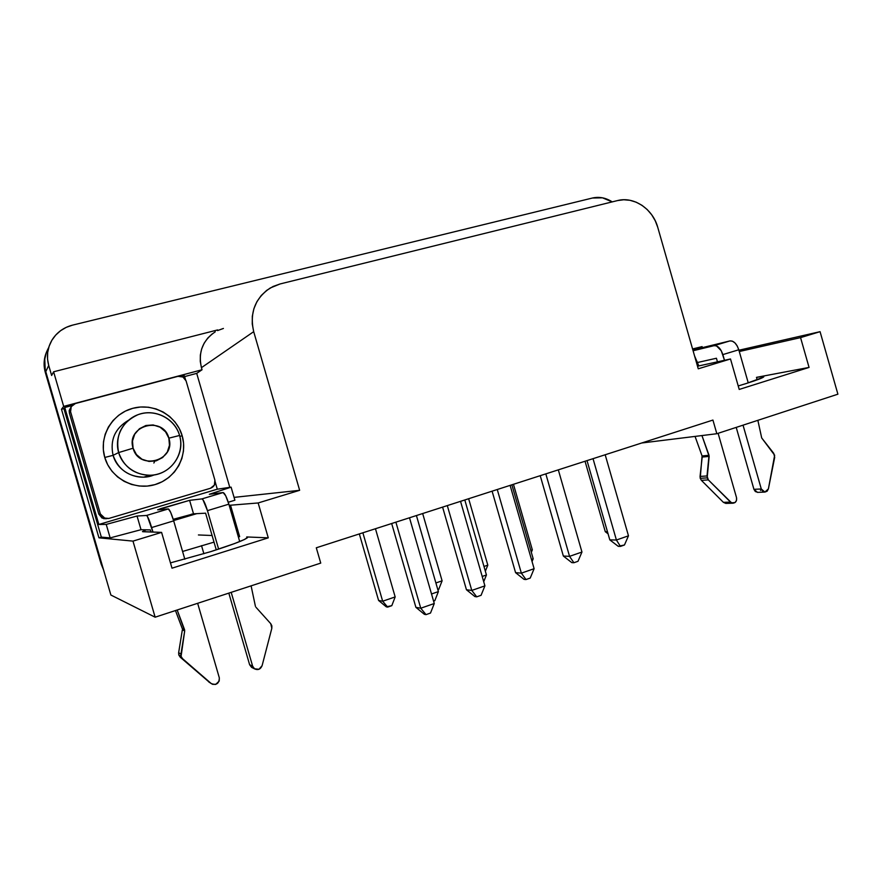 <?xml version="1.0" encoding="UTF-8"?>
<svg xmlns="http://www.w3.org/2000/svg" width="882" height="882" viewBox="0 0 882 882"><rect width="100%" height="100%" fill="white"/><g stroke="black" fill="none" stroke-linecap="round" stroke-linejoin="round"><path stroke-width="1.32" d="M149.775 475.42L146.842 476.875L149.775 475.42M150.657 475.244L147.437 476.787L150.657 475.244M118.651 452.565L113.094 455.333C118.276 469.489 128.452 476.754 143.645 477.162L154.185 474.891C138.187 481.914 117.56 472.234 113.094 455.333L104.771 457.46L113.094 455.333L118.651 452.565C123.248 468.849 141.881 478.871 158.099 474.02C174.382 469.411 184.316 451.386 179.564 435.476C185.562 454.01 170.292 475.078 150.348 475.266C134.593 474.836 124.02 467.273 118.651 452.565L133.094 448.21L118.651 452.565C115.211 435.091 121.562 422.5 137.702 414.805C154.438 408.057 175.055 418.377 179.564 435.476L168.859 438.167C176.367 460.459 138.959 471.253 133.094 448.21L132.487 441.033L134.726 434.187L139.444 428.729L145.927 425.488L153.159 424.948L160.05 427.175L165.551 431.816L168.859 438.167L169.465 445.278L167.282 452.08L162.63 457.538L156.202 460.834L148.959 461.44L142.013 459.257L136.445 454.605L133.094 448.21C125.674 425.587 163.258 415.345 168.859 438.167L179.564 435.476C175.055 419.49 156.919 409.325 140.602 413.867C124.219 418.167 113.8 436.358 118.651 452.565M761.695 437.946L757.859 420.328L761.695 437.946L773.757 453.359L774.694 457.339L768.398 488.882L764.881 492.068L761.287 488.981L743.041 425.168L761.287 488.981L753.934 489.323L761.287 488.981L762.721 491.23L764.981 492.068L767.175 491.164L768.398 488.882L774.661 455.233L761.695 437.946M726.206 503.402L723.383 502.332L701.377 480.326L708.345 479.896L707.177 477.879L700.22 478.331L701.377 480.326L723.383 502.332L725.798 503.413L732.953 503.203L730.528 502.112L723.383 502.332L730.528 502.112L708.345 479.896L701.377 480.326L700.22 478.331L707.177 477.879L709.161 456.402L702.193 457.052L702.072 455.95L709.029 455.288L701.951 435.565L709.161 456.402L702.193 457.052L700.054 476.434L707.011 475.96L700.054 476.434L700.22 478.331L702.072 455.95L709.029 455.288L707.011 475.96L708.345 479.896L731.575 502.861L735.07 502.531L736.514 500.381L736.514 497.613C736.999 500.921 735.808 502.784 732.953 503.203M209.409 682.348L212.507 684.3L215.682 684.421L219.199 681.08L219.32 677.839C219.166 683.583 216.476 685.501 211.261 683.572L182.541 658.656L181.075 656.351L180.942 654.102L178.649 652.691L178.781 654.918L181.075 656.351L184.691 630.961L182.354 629.803L184.691 630.961L184.559 629.66L182.232 628.513L184.559 629.66L177.172 609.991L184.691 630.961L180.942 654.102L178.649 652.691L178.781 654.918L180.237 657.2L182.541 658.656L181.075 656.351L178.781 654.918L180.237 657.2L209.541 682.414M255.416 606.298L251.094 585.846L255.416 606.298M210.555 551.702L170.458 562.881L210.555 551.702C233.862 544.238 246.232 539.442 247.677 537.325L244.424 539.519L234.546 543.577L210.555 551.702M746.315 383.483L738.223 385.952L746.315 383.483C757.263 380.021 763.084 377.794 763.79 376.812L763.79 376.812C763.944 376.228 761.508 376.416 756.48 377.364L757.197 379.855L756.48 377.364L762.798 376.482L763.79 376.669L763.217 377.298L746.315 383.483M182.166 435.719C188.175 455.851 175.617 478.717 154.956 484.626C134.373 490.833 110.625 478.165 104.771 457.46C98.597 436.844 111.937 413.735 132.763 408.322C153.501 402.589 176.455 415.51 182.166 435.719L179.829 436.425L182.166 435.719L179.289 428.553L175.077 422.07L169.653 416.502L163.236 412.059L156.059 408.928L148.397 407.219L140.536 407.01L132.763 408.322L125.387 411.1L118.695 415.268L112.951 420.648L108.387 427.042L105.19 434.22L103.481 441.882L103.337 449.732L104.771 457.46L107.714 464.77L112.058 471.352L117.637 476.964L124.208 481.385L131.517 484.45L139.29 486.037L147.195 486.092L154.956 484.626L162.244 481.704L168.815 477.449L174.404 472.013L178.803 465.63L181.868 458.541L183.478 451L183.577 443.293L182.166 435.719M128.254 420.405C114.892 428.498 109.842 440.14 113.094 455.333C109.842 440.14 114.892 428.498 128.254 420.405M46.724 351.587C43.791 358.368 43.328 365.346 45.335 372.524L101.121 563.973L101.893 564.204L101.121 563.973L103.569 569.948L101.121 563.973L45.335 372.524L44.199 366.372L44.332 360.154L45.743 354.101M75.367 403.526L177.977 376.349L182.971 377.011L186.102 380.947L214.899 480.15L214.359 485.122L210.478 488.264L108.839 518.451L103.624 517.955L100.361 513.963L70.582 411.751L71.21 406.668L75.367 403.526L177.977 376.349C181.912 375.721 184.625 377.253 186.102 380.947L214.899 480.15C215.627 484.053 214.15 486.765 210.478 488.264L108.839 518.451L105.212 518.55L100.361 513.963L98.806 514.107L69.391 413.14L69.182 410.56L71.288 406.536L69.391 413.14L70.582 411.751C69.898 408.818 70.758 406.415 73.162 404.551L75.367 403.526M48.686 347.596C44.431 355.159 43.461 363.163 45.765 371.609L110.878 595.03L155.133 617.191L132.984 541.118L161.593 532.397L142.476 531.592L145.96 529.817L150.381 529.928L150.987 532.022L150.381 529.928L141.021 529.696L137.041 516.025L106.226 524.415L137.041 516.025L141.021 529.696L110.162 537.899L106.226 524.415L98.861 524.481L64.772 407.484L63.89 408.62L64.772 407.484L72.015 405.566L64.772 407.484L98.861 524.481L217.303 489.201L215.164 481.804L217.303 489.201L231.095 487.151L217.303 489.201L98.861 524.481L106.226 524.415L110.162 537.899L141.021 529.696L145.96 529.817L142.84 531.725L161.593 532.397L132.984 541.118L98.949 537.833L101.331 537.116L110.162 537.899L101.331 537.116L98.949 537.833L61.486 409.259L63.89 408.62L101.331 537.116L63.89 408.62L61.486 409.259L63.68 406.393L202.044 369.756L196.708 373.373L229.783 487.349L196.708 373.373L184.614 376.581L196.708 373.373L202.044 369.756L201.438 367.673L253.696 331.665L299.648 490.315L258.15 502.961L229.199 505.32L258.15 502.961L299.648 490.315L234.061 497.382L299.648 490.315L253.696 331.665C249.485 312.889 255.008 298.314 270.267 287.973L280.112 283.949L617.554 200.567L280.112 283.949L273.056 286.474L266.673 290.387L261.215 295.536L256.894 301.721L253.884 308.711L252.318 316.23L252.252 323.992L253.696 331.665L201.438 367.673L200.269 361.411L200.335 355.071L201.658 348.919L204.161 343.186L207.744 338.093L212.275 333.837M185.429 379.414L184.371 375.776L181.747 376.471L184.371 375.776L185.429 379.414M106.38 518.726L102.036 518.043L98.806 514.107L69.391 413.14L70.582 411.751L100.361 513.963L98.806 514.107L103.602 518.638L106.369 518.726M716.427 358.246L697.827 362.436L716.427 358.246L717.452 361.841L716.427 358.246M738.918 350.231L820.073 331.676L800.558 337.619L739.281 351.521L800.558 337.619L820.073 331.676L837.9 394.188L716.834 433.724L641.721 442.996L716.834 433.724L712.932 420.064L316.296 547.788L712.932 420.064L716.834 433.724L837.9 394.188L820.073 331.676L738.918 350.231M228.273 502.244L234.888 500.215L231.095 487.151L234.888 500.215L228.273 502.244M196.807 513.644L173.589 520.556L196.807 513.644L193.522 513.82L205.605 513.181L196.807 513.644M191.317 514.239L193.522 513.82L189.597 500.337L201.89 498.903L202.948 499.719L207.457 510.645L218.637 549.111L207.457 510.645L228.857 504.162L225.737 495.816L223.124 492.553L209.343 494.284L231.095 487.151L209.343 494.284L223.124 492.553L201.89 498.903L189.597 500.337L193.522 513.82L173.214 519.311M698.257 368.808L657.752 227.335L698.257 368.808L730.505 358.974L739.215 389.436L809.059 367.419L800.558 337.619L809.059 367.419L756.48 377.364L809.059 367.419L739.215 389.436L730.505 358.974L698.257 368.808M46.184 353.054L44.762 359.15L45.335 372.524L48.719 365.435L51.641 375.489L53.604 371.785L51.641 375.489L48.719 365.435L45.765 371.609L110.878 595.03L155.133 617.191L320.739 563.102L316.296 547.788L320.739 563.102L155.133 617.191L132.984 541.118L98.949 537.833L61.486 409.259L63.68 406.393L53.604 371.785L217.645 329.923L53.604 371.785L63.68 406.393L202.044 369.756L201.438 367.673C198.009 352.37 202.606 340.419 215.252 331.819M217.567 330.585L223.411 328.446M48.719 365.435L47.529 358.996L47.672 352.491L49.138 346.163L51.873 340.265L55.753 335.028L60.626 330.662L66.304 327.321L72.567 325.127L592.45 198.02L602.483 197.822L612.229 201.89C605.879 197.777 599.297 196.488 592.45 198.02L72.567 325.127C63.923 327.365 57.187 332.139 52.38 339.438C47.441 347.541 46.217 356.207 48.719 365.435M617.554 200.567C633.849 196.168 652.856 208.968 657.752 227.335L655.26 220.798L651.71 214.8L647.234 209.574L641.986 205.319L636.165 202.187L630.002 200.302L623.717 199.762L617.554 200.567M268.271 537.844L258.15 502.961L268.271 537.844L246.706 536.951L247.677 537.325L246.706 536.951L247.026 538.075L246.706 536.951L268.271 537.844L172.001 568.184L161.593 532.397L172.001 568.184L268.271 537.844M697.519 366.217L730.505 358.974L697.519 366.217M203.885 553.753L201.526 545.649L203.885 553.753M198.417 534.955L212.099 535.517L198.417 534.955M238.272 536.598L239.639 536.653L230.5 505.154L239.639 536.653L238.272 536.598M182.585 551.471L214.017 542.132L182.585 551.471M238.305 536.708L239.639 536.653L238.305 536.708M468.651 498.727L487.812 565.153L483.975 566.464L487.812 565.153L468.651 498.727M487.812 565.153L485.354 571.227L487.812 565.153M530.225 578.063L525.992 579.551L524.04 579.364L515.573 572.65L492.101 491.175L515.573 572.65L521.361 573.157L497.261 489.51L521.361 573.157L525.992 579.551L530.225 578.063L534.117 568.703L521.361 573.157L525.992 579.551L524.04 579.364L515.573 572.65L521.361 573.157L534.117 568.703L510.116 485.376L534.117 568.703L530.225 578.063M511.869 484.813L533.191 558.824L531.449 559.431L533.191 558.824L511.869 484.813M533.191 558.824L532.055 561.547L533.191 558.824M438.685 589.496L437.858 589.782L438.685 589.496L442.103 580.83L435.895 582.958L442.103 580.83L422.665 513.533L442.103 580.83L438.685 589.496M391.806 605.669L386.283 606.838L378.587 600.455L359.338 533.93L378.587 600.455L382.667 601.215L362.877 532.794L382.667 601.215L387.661 607.103L391.806 605.669L395.169 596.927L382.667 601.215L387.661 607.103L386.283 606.838L378.587 600.455L382.667 601.215L395.169 596.927L375.456 528.737L395.169 596.927L391.806 605.669M513.456 484.295L532.342 549.883L530.766 550.423L532.342 549.883L513.456 484.295M532.342 549.883L531.317 552.352L532.342 549.883M464.803 499.973L486.434 574.987L482.2 576.453L486.434 574.987L464.803 499.973M486.434 574.987L483.711 581.701L486.434 574.987M434.804 600.686L433.58 601.105L434.804 600.686L438.387 591.602L431.518 593.972L438.387 591.602L416.425 515.551L438.387 591.602L434.804 600.686M605.284 531.692L585.042 461.253L605.284 531.692L607.455 531.714L605.284 531.692L608.062 533.819L605.284 531.692M481.076 595.306L476.721 596.838L474.924 596.585L466.446 589.749L442.599 507.117L466.446 589.749L471.782 590.433L447.306 505.595L471.782 590.433L476.721 596.838L481.076 595.306L484.913 585.857L471.782 590.433L476.721 596.838L474.924 596.585L466.446 589.749L471.782 590.433L484.913 585.857L460.536 501.34L484.913 585.857L481.076 595.306M430.504 613.056L426.017 614.633L424.374 614.313L415.896 607.334L391.674 523.511L415.896 607.334L420.758 608.227L395.886 522.155L420.758 608.227L426.017 614.633L430.504 613.056L434.275 603.52L420.758 608.227L426.017 614.633L424.374 614.313L415.896 607.334L420.758 608.227L434.275 603.52L409.502 517.778L434.275 603.52L430.504 613.056M577.997 561.294L573.884 562.738L571.79 562.617L563.344 556.035L540.225 475.685L563.344 556.035L569.552 556.355L545.826 473.877L569.552 556.355L573.884 562.738L577.997 561.294L581.955 552.033L569.552 556.355L573.884 562.738L571.79 562.617L563.344 556.035L569.552 556.355L581.955 552.033L558.317 469.852L581.955 552.033L577.997 561.294M624.467 544.988L618.238 546.322L609.804 539.872L587.026 460.613L609.804 539.872L616.408 540.027L593.035 458.673L616.408 540.027L620.454 546.399L624.467 544.988L628.469 535.815L616.408 540.027L620.454 546.399L618.238 546.322L609.804 539.872L616.408 540.027L628.469 535.815L605.184 454.759L628.469 535.815L624.467 544.988M254.622 668.898C258.051 670.364 260.543 669.306 262.097 665.689L271.821 628.304L262.097 665.689L258.977 669.273L254.446 668.777L252.649 666.219L231.194 592.351L252.649 666.219L249.617 664.708L228.824 593.123L249.617 664.708L251.568 667.343L254.622 668.898L252.649 666.219L249.617 664.708L252.417 667.773M216.266 549.883L205.605 513.181L216.266 549.883M239.717 541.57L228.857 504.162L239.717 541.57M137.041 516.025L146.5 515.474L147.382 516.356L152.972 532.089L151.649 527.546L173.688 520.865L170.667 512.354L168.363 508.936L157.624 509.807L189.597 500.337L160.866 508.572L157.779 509.829L168.363 508.936L146.5 515.474L137.041 516.025M219.32 677.839L197.656 603.31L219.32 677.839M184.834 559.232L173.688 520.865L151.649 527.546C149.4 520.171 147.68 516.146 146.5 515.474L168.363 508.936C169.664 509.564 171.439 513.545 173.688 520.865L184.834 559.232M270.752 623.695L271.821 628.304L271.865 625.834L270.752 623.695L255.945 607.246L270.752 623.695M182.232 628.513L175.474 610.553L182.232 628.513M178.649 652.691L182.354 629.803L178.649 652.691M207.457 510.645L228.857 504.162C226.619 496.952 224.701 493.082 223.124 492.553L201.89 498.903C203.356 499.477 205.219 503.379 207.457 510.645M692.568 348.952L702.094 346.615L702.381 347.64L702.094 346.615L692.734 349.548L702.094 346.615L692.568 348.952M694.553 355.876L698.82 365.931L694.553 355.876M718.113 433.316L736.514 497.613L718.113 433.316M724.486 360.297L721.278 350.749L716.504 345.909L714.067 345.667L693.087 350.749L714.067 345.667C717.761 345.435 720.693 348.412 722.854 354.597L724.486 360.297M757.87 492.354L755.345 491.55L753.934 489.323L736.216 427.395L753.934 489.323L757.484 492.377L764.881 492.068M694.818 349.481L729.921 340.926L732.391 341.158L734.96 342.911L737.209 345.942L738.785 349.779L748.245 382.876L738.785 349.779L722.854 354.597L738.785 349.779C736.624 343.616 733.67 340.673 729.921 340.926L714.067 345.667L729.921 340.926L694.818 349.481M695.049 436.414L702.072 455.95L695.049 436.414M696.471 362.59L697.761 362.204L696.471 362.59M760.538 490.469L760.99 489.223M153.865 463.017L154.791 461.176M150.348 475.266L143.645 477.162M211.261 683.572L208.648 681.841M105.212 518.55L103.602 518.638"/></g></svg>
